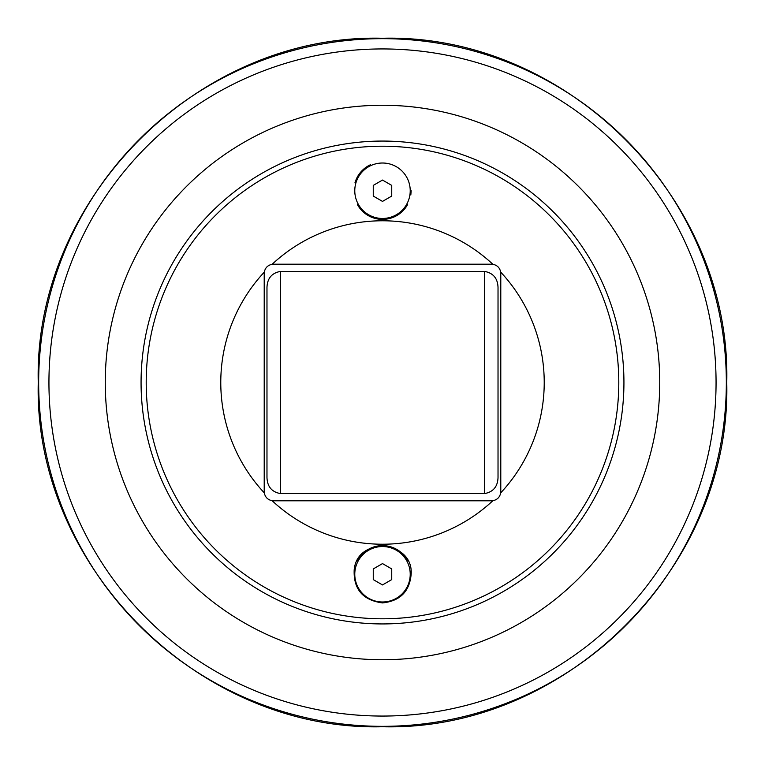 <?xml version="1.0" encoding="UTF-8"?>
<svg xmlns="http://www.w3.org/2000/svg" width="765" height="765" viewBox="0 0 765 765"><rect width="100%" height="100%" fill="white"/><g stroke="black" fill="none" stroke-linecap="round" stroke-linejoin="round"><path stroke-width="1.15" d="M382.5 180.062L391.737 185.398L391.737 196.07L382.5 201.405L373.263 196.07L373.263 185.398L382.5 180.062M354.778 190.734A27.722 27.722 0 0 1 382.5 163.012A27.722 27.722 0 0 1 410.222 190.734A27.722 27.722 0 0 1 382.5 218.465A27.722 27.722 0 0 1 354.778 190.734M498.025 477.58C497.68 486.731 493.129 492.086 484.36 493.626L280.64 493.626C271.871 492.086 267.32 486.731 266.975 477.58L266.975 287.42C267.32 278.269 271.871 272.914 280.64 271.374L484.36 271.374C493.129 272.914 497.68 278.269 498.025 287.42L498.025 477.58M264.308 272.111A9.237 9.237 0 0 0 264.212 273.449L264.212 491.551A9.237 9.237 0 0 0 264.308 492.89C265.187 497.212 267.788 499.813 272.111 500.693A9.237 9.237 0 0 0 273.449 500.788L491.551 500.788A9.237 9.237 0 0 0 492.89 500.693C497.212 499.813 499.813 497.212 500.693 492.89A9.237 9.237 0 0 0 500.788 491.551L500.788 273.449A9.237 9.237 0 0 0 500.693 272.111C499.813 267.788 497.212 265.187 492.89 264.308A9.237 9.237 0 0 0 491.551 264.212L273.449 264.212A9.237 9.237 0 0 0 272.111 264.308C267.788 265.187 265.187 267.788 264.308 272.111A161.731 161.731 0 0 0 264.308 492.89M141.066 382.5A241.434 241.434 0 0 0 382.5 623.934A241.434 241.434 0 0 0 623.934 382.5A241.434 241.434 0 0 0 382.5 141.066A241.434 241.434 0 0 0 141.066 382.5M500.693 492.89A161.731 161.731 0 0 0 500.693 272.111M272.111 500.693A161.731 161.731 0 0 0 492.89 500.693M492.89 264.308A161.731 161.731 0 0 0 272.111 264.308M354.176 569.982C357.045 535.72 413.674 540.473 411.149 574.266C409.581 591.536 400.038 601.08 382.5 602.916C362.887 600.286 353.449 589.308 354.176 569.982M410.824 195.018L411.149 190.734L410.824 195.018M357.456 204.657A28.649 28.649 0 0 0 407.544 204.657M370.509 164.714A28.649 28.649 0 0 0 354.95 182.864M407.544 560.343A28.649 28.649 0 0 0 357.456 560.343M382.5 105.254A277.246 277.246 0 0 0 105.254 382.5A277.246 277.246 0 0 0 382.5 659.746A277.246 277.246 0 0 0 659.746 382.5A277.246 277.246 0 0 0 382.5 105.254M410.222 574.266A27.722 27.722 0 0 1 382.5 601.988A27.722 27.722 0 0 1 354.778 574.266A27.722 27.722 0 0 1 382.5 546.535A27.722 27.722 0 0 1 410.222 574.266M382.5 563.595L391.737 568.931L391.737 579.602L382.5 584.938L373.263 579.602L373.263 568.931L382.5 563.595M484.36 271.374L484.36 493.626M280.64 493.626L280.64 271.374M146.201 382.5A236.299 236.299 0 0 1 382.5 146.201A236.299 236.299 0 0 1 618.799 382.5A236.299 236.299 0 0 1 382.5 618.799A236.299 236.299 0 0 1 146.201 382.5M382.5 48.941A333.559 333.559 0 0 1 716.059 382.5A333.559 333.559 0 0 1 382.5 716.059A333.559 333.559 0 0 1 48.941 382.5A333.559 333.559 0 0 1 382.5 48.941M38.661 382.5A343.839 343.839 0 0 0 382.5 726.339A343.839 343.839 0 0 0 726.339 382.5A343.839 343.839 0 0 0 382.5 38.661A343.839 343.839 0 0 0 38.661 382.5M38.25 382.5C33.507 198.556 198.556 33.507 382.5 38.25C566.444 33.507 731.493 198.556 726.75 382.5C731.493 566.444 566.444 731.493 382.5 726.75C198.527 731.474 33.526 566.473 38.25 382.5"/></g></svg>
